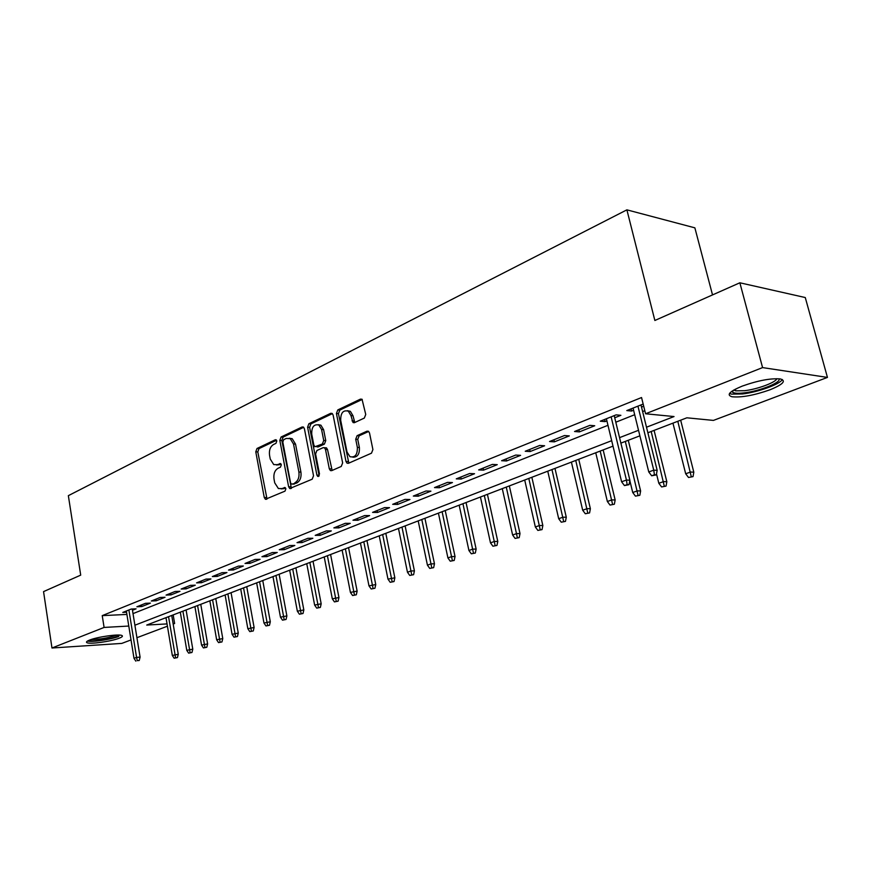 <?xml version="1.0" encoding="UTF-8"?>
<svg xmlns="http://www.w3.org/2000/svg" width="871" height="871" viewBox="0 0 871 871"><rect width="100%" height="100%" fill="white"/><g stroke="black" fill="none" stroke-linecap="round" stroke-linejoin="round"><path stroke-width="1.31" d="M276.826 440.976L275.269 439.779L257.01 448.489L255.78 451.82L264.261 497.483L265.415 499.279L284.98 491.146L285.884 488.794L285.078 487.542L281.877 488.598L278.382 488.533L274.724 482.85L274.006 479.006C273.407 473.878 274.746 470.307 278.045 468.26L280.451 467.161L281.333 464.798L280.571 463.59L277.359 464.668L273.734 464.581L270.26 459.061L269.542 455.239C268.954 450.155 270.282 446.573 273.559 444.482L275.944 443.35L276.826 440.976M769.92 389.816C754.112 395.358 741.482 397.677 732.021 396.762C726.153 394.988 729.517 391.449 742.114 386.158C757.933 380.518 770.704 378.112 780.438 378.961C786.469 380.856 782.964 384.47 769.92 389.816M119.142 638.214C111.15 641.437 90.029 644.409 86.991 642.711C85.804 642.123 86.675 641.241 89.615 640.065C97.476 636.832 118.935 633.816 121.896 635.503C123.138 636.113 122.223 637.017 119.142 638.214M364.328 418.069L365.744 414.454L362.031 399.256L360.474 399.114L337.785 409.936L336.424 413.485L345.983 461.456L347.083 463.209L348.444 463.296L371.482 453.181L372.908 449.578L369.522 432.985L368.509 431.308L366.996 431.178L357.11 435.663L355.716 439.234L357.36 447.389C357.513 454.749 355.03 457.841 349.913 456.665L347.017 452.005L340.703 420.377C340.605 412.865 343.152 409.805 348.346 411.188L350.948 415.576L353.005 422.511L354.486 422.631L364.328 418.069M131.031 639.924L121.788 643.408L51.977 648.002L43.55 591.616L80.709 575.132L68.352 495.664L626.891 209.846L654.861 320.484L739.86 282.792L762.571 367.595L827.45 377.415L713.414 420.41L686.86 417.808L647.872 432.767M51.977 648.002L104.095 627.436L128.788 626.053M646.5 427.215L674.034 416.556L645.574 413.769L641.546 397.535L102.234 615.634L104.095 627.436M645.574 413.769L762.571 367.595M304.404 428.706L303.391 427.04L302.095 426.975L281.083 437.002L279.82 440.399L288.617 486.747L289.76 488.533L312.199 479.202L313.527 475.762L304.404 428.706M308.889 423.731L330.719 413.311L332.134 413.409L333.114 415.053L342.641 462.926L341.258 466.442L331.699 470.645L330.414 470.58L329.303 468.805L325.493 449.458L324.437 447.738L323.119 447.672L316.913 450.503L315.585 453.965L319.483 473.998L317.686 476.383L316.902 475.131L307.583 427.193L308.889 423.731L310.914 423.872L332.406 413.627M132.468 610.266L136.083 608.829L131.194 609.058L122.767 612.433L126.556 612.248M145.501 603.32L136.889 606.771L141.766 606.554L150.4 603.113L145.501 603.32M160.122 597.473L151.314 601.001L156.214 600.794L165.033 597.277L160.122 597.473M175.071 591.485L166.067 595.089L170.977 594.904L179.992 591.3L175.071 591.485M190.368 585.356L181.146 589.046L186.067 588.872L195.289 585.192L190.368 585.356M206.002 579.095L196.574 582.873L201.506 582.71L210.934 578.954L206.002 579.095M221.996 572.693L212.35 576.548L217.293 576.417L226.939 572.563L221.996 572.693M238.371 566.128L228.507 570.08L233.45 569.961L243.325 566.019L238.371 566.128M255.127 559.422L245.023 563.472L249.977 563.363L260.091 559.334L255.127 559.422M272.296 552.552L261.942 556.689L266.907 556.613L277.25 552.475L272.296 552.552M289.869 545.507L279.275 549.753L284.24 549.688L294.834 545.464L289.869 545.507M307.888 538.3L297.022 542.644L301.987 542.6L312.852 538.267L307.888 538.3M326.342 530.907L315.215 535.36L320.18 535.349L331.307 530.907L326.342 530.907M345.264 523.329L333.854 527.891L338.819 527.902L350.229 523.351L345.264 523.329M364.666 515.556L352.962 520.237L357.927 520.27L369.631 515.599L364.666 515.556M354.257 421.706L354.453 422.653M384.579 507.586L372.57 512.388L377.535 512.453L389.533 507.662L384.579 507.586M405.004 499.399L392.679 504.331L397.644 504.429L409.958 499.508L405.004 499.399M425.973 491.004L413.322 496.067L418.276 496.187L430.916 491.146L425.973 491.004M447.498 482.382L434.509 487.586L439.452 487.738L452.441 482.556L447.498 482.382M469.621 473.519L456.273 478.865L461.205 479.05L474.543 473.726L469.621 473.519M492.344 464.417L478.636 469.915L483.557 470.133L497.254 464.668L492.344 464.417M515.708 455.065L501.62 460.715L506.519 460.966L520.597 455.348L515.708 455.065M539.737 445.44L525.246 451.254L530.123 451.548L544.604 445.767L539.737 445.44M564.462 435.544L549.547 441.521L554.402 441.847L569.307 435.903L564.462 435.544M589.896 425.353L574.544 431.504L579.378 431.885L594.719 425.756L589.896 425.353M614.73 417.775L620.881 415.315L616.102 414.868L600.282 421.194L605.095 421.618L606.902 420.889M353.593 420.965L353.964 422.773M102.234 615.634L126.905 614.425M133.013 613.609L607.969 425.309M615.808 422.206L634.687 414.716M642.624 411.569L644.812 410.709M643.168 404.068L626.793 410.579L631.562 411.047L633.587 410.241M641.513 407.084L643.702 406.213M712.522 294.921L694.873 227.843L626.891 209.846M295.541 444.123L293.516 444.014L290.206 438.603L286.254 438.451L283.696 439.67L282.814 442.043L290.555 482.795L291.36 484.036L293.385 484.102L296.771 482.98C300.157 480.944 301.54 477.319 300.92 472.104L295.541 444.123L292.221 438.723L289.335 438.222M739.86 282.792L805.272 297.544L827.45 377.415M173.177 614.904L174.625 623.494L173.177 624.039M167.428 626.205L136.932 637.703M612.999 446.148L146.731 625.051L167.036 623.919M173.089 623.582L174.625 623.494M639.88 435.827L620.881 443.121M134.896 625.215L611.682 440.682M619.553 437.645L638.519 430.296M141.766 606.554L141.505 604.931M156.214 600.794L155.942 599.15M170.977 594.904L170.694 593.238M186.067 588.872L185.784 587.196M201.506 582.71L201.212 581.011M217.293 576.417L216.988 574.697M233.45 569.961L233.134 568.23M249.977 563.363L249.661 561.61M266.907 556.613L266.58 554.838M284.24 549.688L283.902 547.903M301.987 542.6L301.649 540.793M320.18 535.349L319.82 533.509M338.819 527.902L338.46 526.051M357.927 520.27L357.556 518.397M377.535 512.453L377.143 510.558M397.644 504.429L397.241 502.513M418.276 496.187L417.862 494.249M439.452 487.738L439.038 485.768M461.205 479.05L460.781 477.068M483.557 470.133L483.111 468.119M506.519 460.966L506.062 458.93M530.123 451.548L529.655 449.48M554.402 441.847L553.912 439.768M579.378 431.885L578.877 429.762M605.095 421.618L604.572 419.474M631.562 411.047L631.029 408.88M276.477 464.972L279.384 464.755L277.359 464.668M281.028 464.003L279.384 464.755M281.104 488.86L283.902 488.653L281.877 488.598M285.525 487.934L283.902 488.653M276.553 440.247L259.025 448.598L257.794 451.918L267.027 499.029M303.718 427.302L283.108 437.122L281.834 440.508L291.415 488.326M296.771 482.98L292.155 484.058L294.18 484.124M294.746 482.915C298.122 480.879 299.515 477.243 298.895 472.028L293.516 444.014M325.144 447.781L326.462 447.857L327.518 449.567L332.145 470.449M310.914 423.872L309.608 427.334L319.167 475.871M321.573 429.501L318.873 425.037C313.974 423.905 311.578 426.942 311.72 434.128L313.843 445.048L314.899 446.758L322.39 443.981L323.729 440.486L321.573 429.501L323.598 429.643L320.898 425.179L318.144 424.678M316.924 446.877L318.22 446.932L316.924 446.877M323.598 429.643L325.754 440.606L324.415 444.09L318.22 446.932M347.409 410.698L350.371 411.341L352.973 415.728L354.802 422.489M352.82 457.177C357.535 457.34 359.712 454.118 359.385 447.509L357.36 447.389M368.705 431.45L359.146 435.794L357.741 439.365L359.385 447.509M362.227 399.419L339.81 410.099L338.449 413.649L348.846 463.111M174.146 658.215L177.455 657.572L174.146 658.215L172.316 655.449L178.261 654.284L171.729 615.459M175.583 657.714L168.549 616.679M172.316 655.449L165.991 617.659M178.261 654.284L177.455 657.572M137.28 660.643L139.24 660.49L137.28 660.643L136.562 657.387L134.003 658.324L126.349 610.996M128.886 609.983L136.562 657.387L140.089 657.126L132.261 609.003M139.24 660.49L140.089 657.126M134.003 658.324L135.854 661.154M119.567 635.09L116.899 636.549C109.833 639.412 91.02 641.981 88.929 640.348M91.542 639.39C99.25 639.488 107.329 638.182 115.789 635.492L116.823 635.057M87.448 641.078C91.869 642.341 111.281 639.445 118.761 636.44M778.957 378.765C781.897 382.271 759.73 391.144 744.15 392.865C737.726 393.627 733.796 393.344 732.359 392.026L732.021 391.155M733.774 390.045L735.712 390.829L744.553 390.709C757.422 389.261 775.93 382.413 776.845 378.667M729.528 393.442L731.498 394.117L742.495 393.964C757.835 392.211 779.948 384.274 782.31 379.527M188.626 653.13L191.968 652.477L188.626 653.13L186.775 650.332L192.785 649.156L186.089 609.95M190.096 652.608L182.91 611.17M186.775 650.332L180.297 612.171M192.785 649.156L191.968 652.477M203.422 647.926L206.797 647.273L203.422 647.926L201.549 645.106L207.614 643.919L200.766 604.322M204.925 647.403L197.575 605.541M201.549 645.106L194.908 606.564M207.614 643.919L206.797 647.273M218.545 642.613L221.953 641.949L218.545 642.613L216.639 639.76L222.769 638.563L215.758 598.562M220.08 642.079L212.568 599.792M216.639 639.76L209.846 600.838M222.769 638.563L221.953 641.949M234.005 637.18L237.445 636.516L234.005 637.18L232.067 634.306L238.262 633.086L231.076 592.683M235.562 636.636L227.886 593.913M232.067 634.306L225.11 594.98M238.262 633.086L237.445 636.516M249.803 631.638L253.287 630.952L249.803 631.638L247.843 628.72L254.103 627.49L246.743 586.673M251.403 631.072L243.553 587.903M247.843 628.72L240.712 588.992M254.103 627.49L253.287 630.952M265.96 625.955L269.487 625.269L265.96 625.955L263.967 623.015L270.304 621.774L262.759 580.532M267.604 625.378L259.569 581.752M263.967 623.015L256.662 582.873M270.304 621.774L269.487 625.269M282.487 620.152L286.058 619.455L282.487 620.152L280.462 617.169L286.875 615.917L279.134 574.25M284.164 619.564L275.944 575.47M280.462 617.169L272.971 576.613M286.875 615.917L286.058 619.455M299.406 614.207L303.01 613.5L299.406 614.207L297.349 611.202L303.827 609.929L295.89 567.816M301.116 613.598L292.71 569.035M297.349 611.202L289.662 570.211M303.827 609.929L303.01 613.5M316.717 608.121L320.354 607.414L316.717 608.121L314.627 605.084L321.181 603.799L313.037 561.24M318.47 607.512L309.858 562.459M314.627 605.084L306.744 563.657M321.181 603.799L320.354 607.414M334.431 601.894L338.122 601.175L334.431 601.894L332.308 598.823L338.939 597.528L330.588 554.511M336.228 601.262L327.409 555.72M332.308 598.823L324.219 556.95M338.939 597.528L338.122 601.175M352.581 595.524L356.304 594.795L352.581 595.524L350.425 592.411L357.132 591.104L348.552 547.609M354.421 594.871L345.384 548.828M350.425 592.411L342.118 550.08M357.132 591.104L356.304 594.795M371.166 588.992L374.933 588.252L371.166 588.992L368.977 585.856L375.76 584.528L366.952 540.553M373.049 588.328L363.795 541.762M368.977 585.856L360.452 543.047M375.76 584.528L374.933 588.252M390.208 582.296L394.03 581.556L390.208 582.296L387.976 579.128L394.846 577.789L385.809 533.324M392.135 581.621L382.652 534.533M387.976 579.128L379.223 535.839M394.846 577.789L394.03 581.556M409.729 575.437L413.594 574.686L409.729 575.437L407.465 572.236L411.014 570.973L414.411 570.875L405.124 525.91M411.7 574.751L401.988 527.107M407.465 572.236L398.472 528.457M414.411 570.875L413.594 574.686M429.741 568.415L433.649 567.652L429.741 568.415L427.432 565.159L431.08 563.875L434.466 563.787L424.928 518.31M431.766 567.696L421.793 519.508M427.432 565.159L418.189 520.891M434.466 563.787L433.649 567.652M450.253 561.196L454.216 560.434L450.253 561.196L447.912 557.919L451.657 556.591L455.032 556.525L445.223 510.515M452.343 560.467L442.109 511.713M447.912 557.919L438.418 513.128M455.032 556.525L454.216 560.434M471.309 553.804L475.316 553.02L471.309 553.804L468.925 550.483L472.757 549.122L476.132 549.078L466.05 502.534M473.443 553.052L462.947 503.721M468.925 550.483L459.159 505.169M476.132 549.078L475.316 553.02M492.91 546.215L496.971 545.42L492.91 546.215L490.482 542.851L494.423 541.457L497.787 541.424L487.412 494.336M495.109 545.442L484.33 495.512M490.482 542.851L480.444 497.003M497.787 541.424L496.971 545.42M515.088 538.42L519.203 537.625L515.088 538.42L512.616 535.012L516.666 533.585L520.009 533.575L509.339 485.92M517.341 537.636L506.28 487.096M512.616 535.012L502.284 488.631M520.009 533.575L519.203 537.625M537.864 530.417L542.034 529.612L537.864 530.417L535.349 526.977L539.497 525.507L542.84 525.518L531.854 477.275M540.172 529.612L528.817 478.451M535.349 526.977L524.712 480.019M542.84 525.518L542.034 529.612M561.262 522.197L565.475 521.381L561.262 522.197L558.692 518.713L562.96 517.2L566.281 517.232L554.979 468.413M563.635 521.359L551.964 469.567M558.692 518.713L547.75 471.178M566.281 517.232L565.475 521.381M585.301 513.748L589.58 512.921L585.301 513.748L582.688 510.221L587.076 508.664L590.375 508.718L578.736 459.289M587.74 512.888L575.742 460.443M582.688 510.221L571.409 462.098M590.375 508.718L589.58 512.921M610.027 505.071L614.36 504.222L610.027 505.071L607.359 501.489L611.867 499.889L615.155 499.976L603.157 449.926M612.531 504.178L600.184 451.058M607.359 501.489L595.742 452.768M615.155 499.976L614.36 504.222M635.438 496.132L639.837 495.283L635.438 496.132L632.727 492.507L637.365 490.874L640.62 490.972L628.263 440.291M638.029 495.229L625.324 441.412M632.727 492.507L629.809 480.52M640.62 490.972L639.837 495.283M661.601 486.943L666.054 486.083L661.601 486.943L658.824 483.274L663.604 481.587L666.838 481.717L654.088 430.383M664.257 486.007L651.181 431.493M658.824 483.274L656.505 473.9M666.838 481.717L666.054 486.083M627.131 484.603L624.442 485.572L629.036 484.679L627.131 484.603L626.434 480.041L621.6 481.783L606.39 418.755M611.137 416.85L626.434 480.041L629.875 480.182L614.207 415.619M629.036 484.679L629.875 480.182M621.6 481.783L624.442 485.572M688.515 477.482L693.033 476.611L688.515 477.482L685.684 473.77L690.605 472.028L693.806 472.191L680.665 420.181M691.247 476.524L677.801 421.281M685.684 473.77L672.945 423.143M693.806 472.191L693.033 476.611M654.437 474.793L651.66 475.784L656.331 474.88L654.437 474.793L653.74 470.155L648.764 471.951L633.054 408.074M637.942 406.115L653.74 470.155L657.159 470.329L640.98 404.895M656.331 474.88L657.159 470.329M648.764 471.951L651.66 475.784M276.151 439.822L275.269 439.779M285.089 487.553L284.305 487.531M280.604 463.601L279.765 463.568M266.286 497.526L264.261 497.483M257.794 451.918L255.78 451.82M259.025 448.598L257.01 448.489M290.642 486.802L288.617 486.747M281.834 440.508L279.82 440.399M283.108 437.122L281.083 437.002M303.435 427.062L302.095 426.975M300.92 472.104L298.895 472.028M332.156 413.431L330.719 413.311M331.328 468.892L329.303 468.805M327.518 449.567L325.493 449.458M318.928 475.207L316.902 475.131M309.608 427.334L307.583 427.193M324.415 444.09L322.39 443.981M325.754 440.606L323.729 440.486M354.04 420.998L352.015 420.856M352.973 415.728L350.948 415.576M357.741 439.365L355.716 439.234M359.146 435.794L357.11 435.663M368.466 431.276L366.996 431.178M348.008 461.543L345.983 461.456M338.449 413.649L336.424 413.485M339.81 410.099L337.785 409.936M362.031 399.256L360.474 399.114M266.428 499.301L265.415 499.279M290.881 488.566L289.76 488.533M292.221 438.723L290.206 438.603M331.731 470.634L330.414 470.58M326.462 447.857L324.437 447.738M318.568 476.404L317.686 476.383M320.898 425.179L318.873 425.037M354.497 422.62L353.005 422.511M350.371 411.341L348.346 411.188M348.487 463.274L347.083 463.209M733.426 390.252L732.359 392.026M735.287 389.206L735.712 390.829"/></g></svg>
